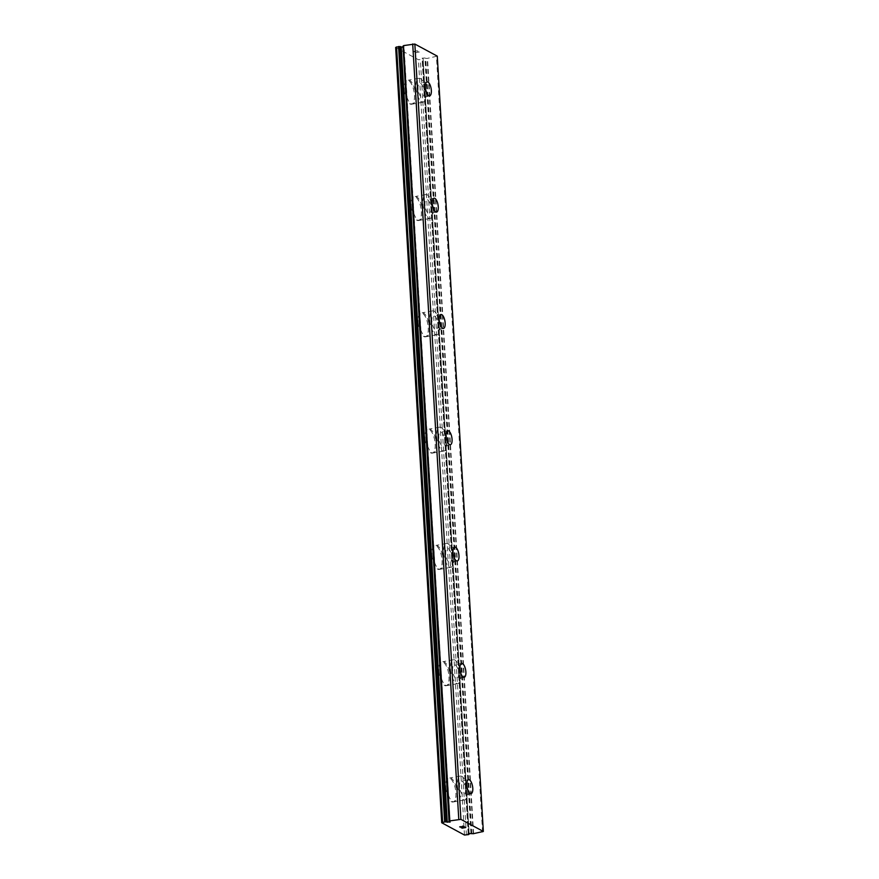 <?xml version="1.0" encoding="UTF-8"?>
<svg xmlns="http://www.w3.org/2000/svg" width="879" height="879" viewBox="0 0 879 879"><rect width="100%" height="100%" fill="white"/><g stroke="black" fill="none" stroke-linecap="round" stroke-linejoin="round"><path stroke-width="0.66" stroke-dasharray="4.39 3.3" d="M470.957 833.325L424.898 58.014L425.766 58.366A2.824 0.78 -3.4 0 1 427.117 58.443L437.281 56.146M395.66 47.444L418.426 59.728L422.601 59.267A2.824 0.78 -3.4 0 1 423.052 58.86L422.074 58.19L424.898 58.014M424.03 91.812A7.065 2.758 -100.4 0 1 422.327 97.162A7.065 2.758 -100.4 0 1 418.074 88.603A7.065 2.758 -100.4 0 1 419.777 83.252A7.065 2.758 -100.4 0 1 424.03 91.812M404.285 89.592A12.119 4.736 79.6 0 0 411.57 104.26A12.119 4.736 79.6 0 0 414.481 95.097A12.119 4.736 79.6 0 0 407.197 80.418A12.119 4.736 79.6 0 0 404.285 89.592M404.252 89.603A12.119 4.736 79.6 0 0 411.537 104.271A12.119 4.736 79.6 0 0 414.448 95.097A12.119 4.736 79.6 0 0 407.164 80.428A12.119 4.736 79.6 0 0 404.252 89.603M430.93 208.103A7.065 2.758 -100.4 0 1 429.238 213.454A7.065 2.758 -100.4 0 1 424.986 204.895A7.065 2.758 -100.4 0 1 426.689 199.544A7.065 2.758 -100.4 0 1 430.93 208.103M411.196 205.884A12.119 4.736 79.6 0 0 418.481 220.563A12.119 4.736 79.6 0 0 421.393 211.389A12.119 4.736 79.6 0 0 414.108 196.72A12.119 4.736 79.6 0 0 411.196 205.884M411.163 205.895A12.119 4.736 79.6 0 0 418.437 220.563A12.119 4.736 79.6 0 0 421.36 211.399A12.119 4.736 79.6 0 0 414.075 196.72A12.119 4.736 79.6 0 0 411.163 205.895M437.841 324.406A7.065 2.758 -100.4 0 1 436.149 329.746A7.065 2.758 -100.4 0 1 431.897 321.198A7.065 2.758 -100.4 0 1 433.6 315.847A7.065 2.758 -100.4 0 1 437.841 324.406M418.107 322.186A12.119 4.736 79.6 0 0 425.381 336.855A12.119 4.736 79.6 0 0 428.304 327.68A12.119 4.736 79.6 0 0 421.019 313.012A12.119 4.736 79.6 0 0 418.107 322.186M418.074 322.186A12.119 4.736 79.6 0 0 425.348 336.866A12.119 4.736 79.6 0 0 428.26 327.691A12.119 4.736 79.6 0 0 420.986 313.023A12.119 4.736 79.6 0 0 418.074 322.186M444.752 440.698A7.065 2.758 -100.4 0 1 443.049 446.049A7.065 2.758 -100.4 0 1 438.808 437.489A7.065 2.758 -100.4 0 1 440.511 432.138A7.065 2.758 -100.4 0 1 444.752 440.698M425.018 438.478A12.119 4.736 79.6 0 0 432.292 453.146A12.119 4.736 79.6 0 0 435.215 443.983A12.119 4.736 79.6 0 0 427.93 429.315A12.119 4.736 79.6 0 0 425.018 438.478M424.975 438.489A12.119 4.736 79.6 0 0 432.259 453.157A12.119 4.736 79.6 0 0 435.171 443.994A12.119 4.736 79.6 0 0 427.897 429.315A12.119 4.736 79.6 0 0 424.975 438.489M451.663 556.989A7.065 2.758 -100.4 0 1 449.96 562.34A7.065 2.758 -100.4 0 1 445.719 553.781A7.065 2.758 -100.4 0 1 447.411 548.441A7.065 2.758 -100.4 0 1 451.663 556.989M431.919 554.781A12.119 4.736 79.6 0 0 439.203 569.449A12.119 4.736 79.6 0 0 442.115 560.275A12.119 4.736 79.6 0 0 434.841 545.606A12.119 4.736 79.6 0 0 431.919 554.781M431.886 554.781A12.119 4.736 79.6 0 0 439.17 569.449A12.119 4.736 79.6 0 0 442.082 560.286A12.119 4.736 79.6 0 0 434.797 545.617A12.119 4.736 79.6 0 0 431.886 554.781M458.574 673.292A7.065 2.758 -100.4 0 1 456.871 678.643A7.065 2.758 -100.4 0 1 452.619 670.084A7.065 2.758 -100.4 0 1 454.322 664.733A7.065 2.758 -100.4 0 1 458.574 673.292M438.83 671.073A12.119 4.736 79.6 0 0 446.114 685.741A12.119 4.736 79.6 0 0 449.026 676.577A12.119 4.736 79.6 0 0 441.752 661.909A12.119 4.736 79.6 0 0 438.83 671.073M438.797 671.084A12.119 4.736 79.6 0 0 446.082 685.752A12.119 4.736 79.6 0 0 448.993 676.577A12.119 4.736 79.6 0 0 441.708 661.909A12.119 4.736 79.6 0 0 438.797 671.084M465.485 789.584A7.065 2.758 -100.4 0 1 463.782 794.935A7.065 2.758 -100.4 0 1 459.53 786.375A7.065 2.758 -100.4 0 1 461.233 781.024A7.065 2.758 -100.4 0 1 465.485 789.584M445.741 787.375A12.119 4.736 79.6 0 0 453.026 802.044A12.119 4.736 79.6 0 0 455.937 792.869A12.119 4.736 79.6 0 0 448.653 778.201A12.119 4.736 79.6 0 0 445.741 787.375M445.708 787.375A12.119 4.736 79.6 0 0 452.982 802.044A12.119 4.736 79.6 0 0 455.904 792.88A12.119 4.736 79.6 0 0 448.62 778.212A12.119 4.736 79.6 0 0 445.708 787.375M467.606 790.737A12.119 4.736 -100.4 0 1 464.694 799.901A12.119 4.736 -100.4 0 1 457.41 785.233A12.119 4.736 -100.4 0 1 460.321 776.058A12.119 4.736 -100.4 0 1 467.606 790.737M457.036 792.671A12.119 4.736 -100.4 0 1 454.124 801.835A12.119 4.736 -100.4 0 1 446.84 787.166A12.119 4.736 -100.4 0 1 449.751 778.003A12.119 4.736 -100.4 0 1 457.036 792.671M460.695 674.435A12.119 4.736 -100.4 0 1 457.783 683.609A12.119 4.736 -100.4 0 1 450.498 668.941A12.119 4.736 -100.4 0 1 453.41 659.766A12.119 4.736 -100.4 0 1 460.695 674.435M450.125 676.369A12.119 4.736 -100.4 0 1 447.213 685.543A12.119 4.736 -100.4 0 1 439.929 670.875A12.119 4.736 -100.4 0 1 442.84 661.7A12.119 4.736 -100.4 0 1 450.125 676.369M453.784 558.143A12.119 4.736 -100.4 0 1 450.872 567.307A12.119 4.736 -100.4 0 1 443.587 552.638A12.119 4.736 -100.4 0 1 446.51 543.475A12.119 4.736 -100.4 0 1 453.784 558.143M443.214 560.077A12.119 4.736 -100.4 0 1 440.302 569.251A12.119 4.736 -100.4 0 1 433.017 554.572A12.119 4.736 -100.4 0 1 435.94 545.409A12.119 4.736 -100.4 0 1 443.214 560.077M446.873 441.84A12.119 4.736 -100.4 0 1 443.961 451.015A12.119 4.736 -100.4 0 1 436.687 436.347A12.119 4.736 -100.4 0 1 439.599 427.172A12.119 4.736 -100.4 0 1 446.873 441.84M436.303 443.785A12.119 4.736 -100.4 0 1 433.391 452.949A12.119 4.736 -100.4 0 1 426.117 438.28A12.119 4.736 -100.4 0 1 429.029 429.106A12.119 4.736 -100.4 0 1 436.303 443.785M439.972 325.549A12.119 4.736 -100.4 0 1 437.05 334.712A12.119 4.736 -100.4 0 1 429.776 320.044A12.119 4.736 -100.4 0 1 432.688 310.88A12.119 4.736 -100.4 0 1 439.972 325.549M429.402 327.482A12.119 4.736 -100.4 0 1 426.48 336.657A12.119 4.736 -100.4 0 1 419.206 321.989A12.119 4.736 -100.4 0 1 422.118 312.814A12.119 4.736 -100.4 0 1 429.402 327.482M433.061 209.257A12.119 4.736 -100.4 0 1 430.15 218.421A12.119 4.736 -100.4 0 1 422.865 203.752A12.119 4.736 -100.4 0 1 425.777 194.578A12.119 4.736 -100.4 0 1 433.061 209.257M422.491 211.191A12.119 4.736 -100.4 0 1 419.58 220.354A12.119 4.736 -100.4 0 1 412.295 205.686A12.119 4.736 -100.4 0 1 415.207 196.522A12.119 4.736 -100.4 0 1 422.491 211.191M426.15 92.954A12.119 4.736 -100.4 0 1 423.238 102.129A12.119 4.736 -100.4 0 1 415.954 87.45A12.119 4.736 -100.4 0 1 418.865 78.286A12.119 4.736 -100.4 0 1 426.15 92.954M415.58 94.888A12.119 4.736 -100.4 0 1 412.669 104.063A12.119 4.736 -100.4 0 1 405.384 89.394A12.119 4.736 -100.4 0 1 408.296 80.22A12.119 4.736 -100.4 0 1 415.58 94.888M463.683 827.798L461.057 827.644M465.42 827.48L463.442 827.491M464.53 827.007L465.782 827.502M461.299 827.106L459.948 826.864M459.684 826.908L460.882 826.513M463.694 826.557L460.882 826.502M462.75 826.04L464.189 826.645M413.767 51.498L415.251 51.224L413.767 51.509L414.657 51.982L413.767 51.509M415.503 51.18L416.998 50.905L415.503 51.191M416.998 50.905L417.888 51.389L416.998 50.916M418.129 51.345L417.129 50.795L413.394 51.487L414.405 52.026L413.405 51.487L417.129 50.806L418.129 51.345M415.646 52.685L419.371 52.004L415.646 52.696M419.371 52.004L416.009 52.542L419.371 52.015M403.032 46.213L404.043 46.774L403.054 47.202M449.652 821.832L403.593 46.521M464.486 835.039L418.426 59.728M466.419 835.05L420.36 59.739M468.551 833.193L422.524 58.443M482.56 832.094L436.489 56.783M468.43 834.676L422.37 59.376M468.661 834.578L422.601 59.267M469.122 834.171L423.052 58.86M423.118 58.794L469.122 833.072L423.085 58.75M471.518 833.622L425.447 58.311M471.825 833.666L425.766 58.366M473.188 833.742L427.117 58.443M473.594 833.731L427.535 58.432M429.644 95.822L422.327 97.162M436.544 212.114L429.238 213.454M443.455 328.416L436.149 329.746M450.367 444.708L443.049 446.049M457.278 561L449.96 562.34M464.189 677.302L456.871 678.643M471.1 793.594L463.782 794.935M464.694 799.901L454.124 801.835M457.783 683.609L447.213 685.543M450.872 567.307L440.302 569.251M443.961 451.015L433.391 452.949M437.05 334.712L426.48 336.657M430.15 218.421L419.58 220.354M423.238 102.129L412.669 104.063M418.865 78.286L408.296 80.22M425.777 194.578L415.207 196.522M432.688 310.88L422.118 312.814M439.599 427.172L429.029 429.106M446.51 543.475L435.94 545.409M453.41 659.766L442.84 661.7M460.321 776.058L449.751 778.003M468.551 779.695L461.233 781.024M461.64 663.392L454.322 664.733M454.729 547.101L447.411 548.441M447.818 430.798L440.511 432.138M440.906 314.506L433.6 315.847M434.006 198.204L426.689 199.544M427.095 81.912L419.777 83.252M450.103 822.085L404.043 46.774M468.133 833.501L422.074 58.19"/><path stroke-width="1.32" d="M449.806 820.898L449.576 821.008A2.824 0.78 -3.4 0 1 449.125 821.415L450.103 822.085L446.411 821.909A2.824 0.78 -3.4 0 1 445.06 821.832L441.719 822.755L464.486 835.039L468.661 834.578A2.824 0.78 -3.4 0 1 469.122 834.171L468.133 833.501L471.825 833.666A2.824 0.78 -3.4 0 1 473.188 833.742L483.34 831.457L460.915 819.36L449.806 820.898L403.516 45.697A2.824 0.78 -3.4 0 1 403.054 46.104L449.092 821.436L403.054 46.104M447.29 822.261L401.22 46.95L400.352 46.609A2.824 0.78 -3.4 0 1 399 46.532L395.66 47.444L441.719 822.755M403.054 47.202L401.22 46.95M431.336 90.471A7.065 2.758 -100.4 0 1 429.644 95.822A7.065 2.758 -100.4 0 1 425.392 87.263A7.065 2.758 -100.4 0 1 427.095 81.912A7.065 2.758 -100.4 0 1 431.336 90.471M438.247 206.763A7.065 2.758 -100.4 0 1 436.544 212.114A7.065 2.758 -100.4 0 1 432.303 203.554A7.065 2.758 -100.4 0 1 434.006 198.204A7.065 2.758 -100.4 0 1 438.247 206.763M445.159 323.065A7.065 2.758 -100.4 0 1 443.455 328.416A7.065 2.758 -100.4 0 1 439.214 319.857A7.065 2.758 -100.4 0 1 440.906 314.506A7.065 2.758 -100.4 0 1 445.159 323.065M452.07 439.357A7.065 2.758 -100.4 0 1 450.367 444.708A7.065 2.758 -100.4 0 1 446.125 436.149A7.065 2.758 -100.4 0 1 447.818 430.798A7.065 2.758 -100.4 0 1 452.07 439.357M458.981 555.66A7.065 2.758 -100.4 0 1 457.278 561A7.065 2.758 -100.4 0 1 453.026 552.441A7.065 2.758 -100.4 0 1 454.729 547.101A7.065 2.758 -100.4 0 1 458.981 555.66M465.881 671.952A7.065 2.758 -100.4 0 1 464.189 677.302A7.065 2.758 -100.4 0 1 459.937 668.743A7.065 2.758 -100.4 0 1 461.64 663.392A7.065 2.758 -100.4 0 1 465.881 671.952M472.792 788.243A7.065 2.758 -100.4 0 1 471.1 793.594A7.065 2.758 -100.4 0 1 466.848 785.035A7.065 2.758 -100.4 0 1 468.551 779.695A7.065 2.758 -100.4 0 1 472.792 788.243M461.057 827.644L463.683 827.798M463.189 827.546L465.42 827.48M464.53 827.007L465.782 827.513L462.057 828.194L465.771 827.502M461.299 827.106L459.948 826.875M459.684 826.908L463.694 826.557L462.75 826.051L463.694 826.557M462.75 826.051L464.189 826.645L459.959 826.765L464.178 826.645M483.34 831.457L437.281 56.146L414.844 44.049L403.747 45.587M458.772 819.261L412.701 43.95M442.631 822.217L396.572 46.906M468.584 833.753L468.551 833.193M460.915 819.36L414.844 44.049M449.576 821.008L403.516 45.697M446.73 821.964L400.659 46.653M446.411 821.909L400.352 46.609M445.06 821.832L399 46.532M444.642 821.843L398.583 46.532M469.144 834.061L469.089 833.072L469.188 834.105M449.059 821.48L402.989 46.169"/></g></svg>
